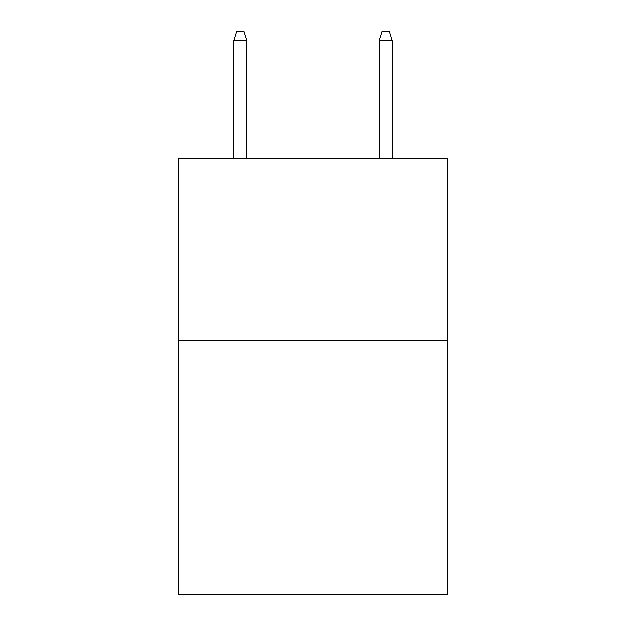 <?xml version="1.0" encoding="UTF-8"?>
<svg xmlns="http://www.w3.org/2000/svg" width="626" height="626" viewBox="0 0 626 626"><rect width="100%" height="100%" fill="white"/><g stroke="black" fill="none" stroke-linecap="round" stroke-linejoin="round"><path stroke-width="0.94" d="M447.457 340.325L447.457 594.7L178.543 594.7L178.543 158.628L447.457 158.628L447.457 340.325L178.543 340.325M246.863 158.628L246.863 40.745L233.78 40.745L233.78 158.628M233.78 40.745L236.691 31.3L243.952 31.3L246.863 40.745M379.137 40.745L382.048 31.3L389.309 31.3L392.22 40.745L379.137 40.745L379.137 158.628M392.22 40.745L392.22 158.628"/></g></svg>
